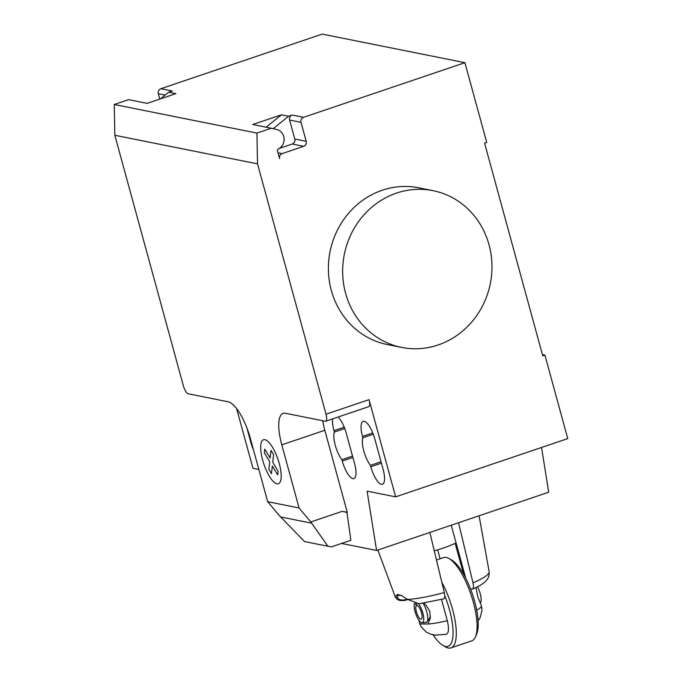 <?xml version="1.0" encoding="UTF-8"?>
<svg xmlns="http://www.w3.org/2000/svg" width="682" height="682" viewBox="0 0 682 682"><rect width="100%" height="100%" fill="white"/><g stroke="black" fill="none" stroke-linecap="round" stroke-linejoin="round"><path stroke-width="1.02" d="M465.712 578.14L451.237 525.2M479.079 515.78L489.182 571.84L489.02 575.676C488.491 576.64 488.269 582.616 472.49 589.103M472.984 582.846C473.743 586.401 473.572 588.489 472.481 589.095L470.512 588.898M458.526 522.736L472.993 582.846A48.601 8.389 164.7 0 0 489.182 571.84M407.231 599.163L405.867 599.623C401.468 600.535 398.689 599.879 397.529 597.671L397.171 594.38L401.741 595.667M443.658 598.864L419.191 603.775L407.623 599.452L400.948 595.233L394.895 595.94L395.338 596.989L397.529 597.671M395.338 596.989C396.864 600.143 400.274 601.226 405.577 600.237L405.867 599.623M405.577 600.237L407.708 599.521M407.623 599.452A48.601 8.389 164.7 0 0 444.306 592.556L429.839 532.446M443.65 598.856C444.869 598.387 445.09 596.29 444.297 592.556M427.946 624.047L419.78 623.928L421.348 627.116L426.659 632.35L431.331 634.388L435.44 635.087L445.67 634.396C448.722 633.902 449.276 629.324 447.324 620.663A32.173 5.55 164.7 0 1 427.946 624.047L430.291 618.173L429.848 611.498L426.165 605.301L423.965 603.093M447.324 620.663L441.51 599.418M434.264 550.834A32.173 5.55 -15.3 0 0 455.158 543.332L463.624 574.287M475.942 587.5L477.724 596.588L481.458 605.94A32.173 5.55 164.7 0 1 476.701 610.22M436.471 559.982L443.581 557.578A43.963 14.092 71.3 0 1 448.927 558.507A43.963 14.092 71.3 0 1 473.368 602.359A43.963 14.092 71.3 0 1 475.456 636.869A43.963 14.092 71.3 0 1 471.765 640.858L450.973 647.9A43.963 14.092 -108.7 0 0 452.575 609.401A43.963 14.092 -108.7 0 0 441.851 582.36M475.456 636.869L476.633 634.09A41.568 13.325 -108.7 0 0 474.663 601.464A41.568 13.325 -108.7 0 0 451.561 559.999L448.927 558.507M444.766 595.77A41.568 13.325 71.3 0 1 449.566 609.964A41.568 13.325 71.3 0 1 442.993 645.479A41.568 13.325 71.3 0 1 433.113 634.797M442.993 645.479L445.619 646.971A43.963 14.092 -108.7 0 0 450.973 647.9M440.095 558.754L437.656 549.845M419.78 623.928L418.953 620.253M430.461 616.826L426.983 622.044L424.826 622.598M478.073 620.782L480.119 617.687L482.003 610.475L481.458 605.94M426.207 622.513A11.986 3.845 71.3 0 1 426.028 622.538L422.132 622.726A10.921 3.504 71.3 0 1 416.233 615.096A10.921 3.504 71.3 0 1 414.409 603.306M477.434 586.75A10.921 3.504 71.3 0 1 480.179 603.05M416.276 603.723L416.821 605.48A7.195 2.31 71.3 0 1 421.22 611.865A7.195 2.31 71.3 0 1 421.254 619.145A7.195 2.31 71.3 0 1 416.966 613.647A7.195 2.31 71.3 0 1 416.301 605.744L415.423 603.57M417.052 605.488L416.301 605.744M418.518 603.834A10.921 3.504 71.3 0 1 423.377 615.394A10.921 3.504 71.3 0 1 422.132 622.726M423.087 603.229A11.986 3.845 71.3 0 1 426.983 622.044M489.028 244.761A79.93 74.449 101.3 0 0 433.019 190.662A79.93 74.449 101.3 0 0 345.603 293.311A79.93 74.449 101.3 0 0 401.613 347.411A79.93 74.449 101.3 0 0 489.028 244.761M401.613 347.411L387.342 344.555A79.93 74.449 -78.7 0 1 331.333 290.455A79.93 74.449 -78.7 0 1 418.748 187.806L433.019 190.662M383.088 469.225A17.186 5.507 71.3 0 1 382.457 484.271A17.186 5.507 71.3 0 1 370.812 466.769L370.428 465.371A17.186 5.507 71.3 0 1 362.884 437.784L362.5 436.395A17.186 5.507 71.3 0 1 363.131 421.34A17.186 5.507 71.3 0 1 374.776 438.85L383.088 469.225M373.293 434.264L362.884 437.784M381.05 461.782L370.428 465.371M253.551 450.077A17.186 5.507 71.3 0 1 250.95 442.754L246.875 427.853M236.62 408.603L252.945 468.27L258.853 469.455M327.889 546.239L304.564 541.568L279.407 515.677L267.668 501.688L250.396 438.552A35.967 11.534 -108.7 0 0 228.206 401.8L188.258 393.795A7.996 2.566 -108.7 0 1 183.322 385.628L114.832 135.266L257.523 163.859L326.013 414.221A7.996 2.566 71.3 0 1 325.723 421.22A7.996 2.566 71.3 0 1 325.237 421.246L285.281 413.241A35.967 11.534 -108.7 0 0 283.098 413.343A35.967 11.534 -108.7 0 0 281.794 444.843L299.066 507.971L310.804 521.969L327.889 546.239L331.512 546.845L350.872 540.297L346.95 512.395M267.668 501.688L299.066 507.971M322.705 420.734A35.967 11.534 -108.7 0 0 324.82 430.274L347.257 512.293L342.202 511.338L310.804 521.969M342.202 511.338L346.857 512.429M332.688 418.867A17.186 5.507 -108.7 0 0 333.967 430.674L334.342 432.064A17.186 5.507 -108.7 0 0 341.895 459.659L352.509 456.062M334.342 432.064L344.751 428.543M341.895 459.659L342.27 461.049A17.186 5.507 -108.7 0 0 353.924 478.559A17.186 5.507 -108.7 0 0 354.546 463.504L346.234 433.13A17.186 5.507 -108.7 0 0 338.067 417.043M541.542 447.477L548.703 492.208L376.583 550.468L341.546 543.452M542.412 354.572L544.901 355.066L567.748 438.603L395.637 496.863L367.095 491.142L376.583 550.468M395.637 496.863L369.039 399.661A7.996 2.566 71.3 0 1 368.749 406.66L325.723 421.22M544.901 355.066L542.744 355.799L484.578 143.16L486.726 142.427L464.911 62.693L303.558 117.313A3.998 3.725 101.3 0 0 301.009 122.325L306.201 141.31A3.998 3.725 -78.7 0 1 303.652 146.315L282.143 153.603A3.998 3.725 101.3 0 0 279.594 158.608L277.489 150.918A1.603 1.492 -78.7 0 1 278.316 148.991A10.392 9.676 101.3 0 0 284.07 138.437A10.392 9.676 101.3 0 0 276.713 129.495L271.283 128.233L256.935 133.092L257.523 163.859M464.911 62.693L322.219 34.1L160.867 88.72L172.282 91.004L168.701 92.215L175.837 93.647L147.142 103.357L128.591 99.64L114.252 104.499L114.832 135.266M266.116 127.202L281.427 114.806L288.563 116.23L292.143 115.028A3.998 3.725 -78.7 0 0 289.594 120.032L294.786 139.017L306.201 141.31M271.283 128.233L252.732 124.516L281.427 114.806M279.347 148.395L292.237 144.03A3.998 3.725 101.3 0 0 294.786 139.017M273.184 128.676L288.563 116.23M256.935 133.092L114.252 104.499M160.867 88.72A3.998 3.725 101.3 0 0 158.318 93.732L159.784 99.078M160.534 98.822L168.701 92.215M264.352 452.839L264.761 449.123L270.123 458.014L270.967 450.367L273.576 454.681L272.732 462.328L278.094 471.211L277.685 474.911L272.323 466.028L271.47 473.666L268.878 469.369L269.714 461.723L264.352 452.839M262.647 460.094A23.222 7.442 -108.7 0 0 280.311 481.688A23.222 7.442 -108.7 0 0 269.859 443.479A23.222 7.442 -108.7 0 0 262.647 460.094M381.426 463.172L370.812 466.769M372.764 432.917L362.5 436.395M251.496 442.567L250.95 442.754M280.652 516.965L311.648 523.171M324.82 430.274L281.794 444.843M342.27 461.049L352.892 457.46M333.967 430.674L344.231 427.196M369.039 399.661L326.013 414.221M282.143 153.603L277.992 152.768M303.652 146.315L292.237 144.03M289.594 120.032L301.009 122.325M303.558 117.313L292.143 115.028M165.146 95.096L158.318 93.732M394.895 595.94L377.854 550.042"/></g></svg>
